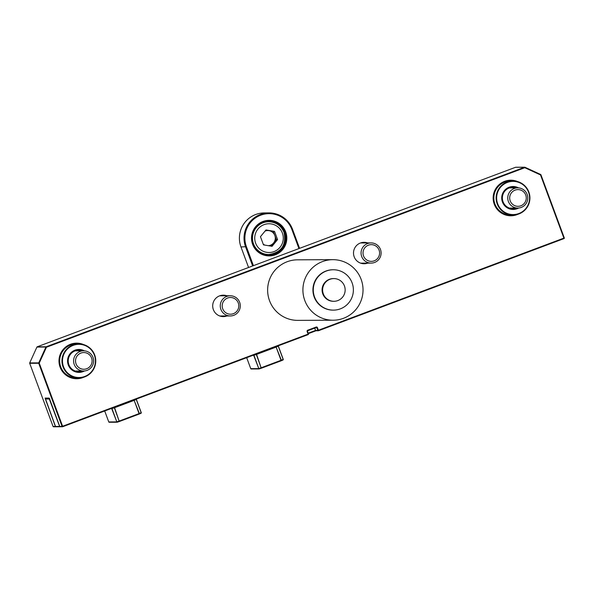 <?xml version="1.0" encoding="UTF-8"?>
<svg xmlns="http://www.w3.org/2000/svg" width="594" height="594" viewBox="0 0 594 594"><rect width="100%" height="100%" fill="white"/><g stroke="black" fill="none" stroke-linecap="round" stroke-linejoin="round"><path stroke-width="0.89" d="M262.993 221.465A17.783 17.657 -90.3 0 1 285.707 231.92A17.783 17.657 -90.3 0 1 275.326 254.796A17.783 17.657 -90.3 0 1 252.613 244.342A17.783 17.657 -90.3 0 1 262.993 221.465M274.97 254.091A17.033 16.907 89.7 0 0 268.993 221.102A17.033 16.907 89.7 0 0 252.435 241.186A17.033 16.907 89.7 0 0 274.97 254.091M272.334 222.134A17.033 16.907 89.7 0 0 267.746 221.154M298.945 248.567L291.921 229.588A24.473 24.295 89.7 0 0 260.677 215.199A24.473 24.295 89.7 0 0 246.399 246.673L253.415 265.659M252.636 265.949L245.604 246.941A25.23 25.045 -90.3 0 1 268.956 212.904L264.33 212.927A25.23 25.045 89.7 0 0 240.978 246.963L248.567 267.478M268.956 212.904A25.23 25.045 -90.3 0 1 292.538 229.321L299.569 248.337M267.894 255.123A17.033 16.907 89.7 0 0 272.475 254.098M326.344 271.027A20.181 20.033 -90.3 0 1 353.051 286.315A20.181 20.033 -90.3 0 1 333.434 310.127A20.181 20.033 -90.3 0 1 326.344 271.027M333.434 310.127L333.063 310.127A20.181 20.033 -90.3 0 1 325.98 271.027A20.181 20.033 -90.3 0 1 332.885 269.758L333.249 269.758M329.952 279.299A11.353 11.271 -90.3 0 1 344.973 287.904A11.353 11.271 -90.3 0 1 333.939 301.292A11.353 11.271 -90.3 0 1 329.952 279.299M333.939 301.292L333.39 301.292A11.353 11.271 -90.3 0 1 329.403 279.306A11.353 11.271 -90.3 0 1 333.293 278.586L333.835 278.586M322.483 261.575A30.272 30.056 -90.3 0 1 362.54 284.511A30.272 30.056 -90.3 0 1 333.108 320.218A30.272 30.056 -90.3 0 1 322.483 261.575M332.84 259.667L297.542 259.823A30.272 30.056 89.7 0 0 268.117 295.537A30.272 30.056 89.7 0 0 297.817 320.374L333.108 320.218M83.761 377.227A17.783 17.657 -90.3 0 1 64.479 348.062A17.783 17.657 -90.3 0 1 83.613 344.587M78.779 343.896L76.492 343.904A17.033 16.907 89.7 0 0 60.729 366.884A17.033 16.907 89.7 0 0 76.648 377.97L78.928 377.955A17.033 16.907 -90.3 0 1 72.951 344.966A17.033 16.907 -90.3 0 1 95.486 357.87A17.033 16.907 -90.3 0 1 78.928 377.955M517.923 214.278A17.783 17.657 -90.3 0 1 498.641 185.113A17.783 17.657 -90.3 0 1 517.775 181.638M512.941 180.947L510.662 180.962A17.033 16.907 89.7 0 0 494.891 203.935A17.033 16.907 89.7 0 0 510.81 215.021L513.09 215.006A17.033 16.907 -90.3 0 1 507.113 182.024A17.033 16.907 -90.3 0 1 529.648 194.921A17.033 16.907 -90.3 0 1 513.09 215.006M226.982 315.963A10.722 10.647 -90.3 0 1 213.365 309.63A10.722 10.647 -90.3 0 1 226.893 295.782M367.79 263.112A10.722 10.647 -90.3 0 1 354.173 256.779A10.722 10.647 -90.3 0 1 367.701 242.931M510.58 187.541A10.722 10.647 -90.3 0 1 511.79 187.89M76.418 350.49A10.722 10.647 -90.3 0 1 77.628 350.839M77.717 371.02A10.722 10.647 -90.3 0 1 76.515 371.384M511.88 208.078A10.722 10.647 -90.3 0 1 510.677 208.435M524.94 167.248A0.505 0.505 0 0 0 524.732 167.204A0.505 0.497 89.7 0 0 524.561 167.233L524.792 167.708L46.429 347.245L39.241 363.09L62.608 426.254L308.086 334.118L307.12 331.519A1.01 1.002 89.7 0 1 307.707 330.219L316.157 327.049A1.01 1.002 89.7 0 1 317.448 327.643L318.406 330.242L563.884 238.112L540.525 174.948L524.792 167.708L524.94 167.248L540.934 174.777L564.293 237.934L540.934 174.777A0.505 0.497 89.7 0 0 540.674 174.495L524.94 167.248A0.505 0.497 89.7 0 0 524.732 167.204L515.726 167.241A0.505 0.497 89.7 0 0 515.555 167.278L37.184 346.814L46.191 346.77L524.561 167.233L515.555 167.278L37.184 346.814A0.505 0.497 89.7 0 0 36.91 347.074L29.715 362.919L38.721 362.882L45.916 347.037L36.91 347.074L29.715 362.919A0.505 0.497 89.7 0 0 29.707 363.305L53.066 426.47L55.383 426.455L45.099 398.084L49.057 398.069L59.764 426.44L62.073 426.425L38.714 363.268L29.707 363.305L53.066 426.47A0.505 0.497 89.7 0 0 53.542 426.796L55.851 426.789A0.505 0.497 89.7 0 0 55.91 426.782A0.505 0.505 0 0 1 55.851 426.789A0.505 0.497 89.7 0 1 55.383 426.455L55.487 426.433M39.241 363.09L38.721 362.882A0.505 0.497 89.7 0 0 38.714 363.268L39.241 363.09M261.553 368.139L259.229 368.911L258.784 368.562L261.122 367.783L261.575 368.132L281.148 360.788A0.505 0.394 -113.3 0 0 281.17 360.781L282.952 360.009A0.505 0.394 -113.3 0 0 283.152 359.415L278.252 346.176A0.505 0.394 -113.3 0 0 278.059 345.908M283.004 359.986A0.505 0.497 89.7 0 0 283.249 359.37A0.505 0.505 0 0 1 282.974 360.001L281.17 360.781A0.505 0.394 -113.3 0 0 281.348 360.187L283.249 359.363L278.348 346.124A0.505 0.497 89.7 0 0 278.148 345.871A0.505 0.505 0 0 1 278.348 346.124L276.448 346.948A0.505 0.394 -113.3 0 0 276.158 346.621M275.965 346.688L281.348 360.187L281.148 360.788L261.59 368.132L261.471 367.656L281.029 360.313L276.136 347.074L256.578 354.418L261.122 367.783L256.2 354.106M253.838 354.997L258.784 368.562L253.705 355.368L252.829 355.375M139.211 414.055L140.964 413.298A0.505 0.394 -113.3 0 0 141.164 412.704L136.271 399.465A0.505 0.394 -113.3 0 0 136.078 399.19M119.572 421.428L117.248 422.2L116.803 421.844L119.142 421.072L119.587 421.421L139.167 414.077A0.505 0.394 -113.3 0 0 139.36 413.476L141.268 412.652L136.368 399.413L141.261 412.652A0.505 0.497 89.7 0 1 141.023 413.276M136.368 399.413A0.505 0.505 0 0 0 136.167 399.161A0.505 0.497 89.7 0 1 136.36 399.413L134.467 400.237A0.505 0.394 -113.3 0 0 134.17 399.911M111.858 408.286L116.803 421.844L111.724 408.657L110.848 408.665M133.984 399.977L139.36 413.476L139.167 414.077L119.609 421.413L119.491 420.946L139.048 413.602L134.155 400.363L114.59 407.707L119.142 421.072L114.219 407.395M507.358 182.432A16.595 16.469 89.7 0 0 497.675 203.772A16.595 16.469 89.7 0 0 518.859 213.528A16.595 16.469 89.7 0 0 528.541 192.189A16.595 16.469 89.7 0 0 507.358 182.432M518.651 208.011A11.479 11.397 -90.3 0 1 502.427 201.982A11.479 11.397 -90.3 0 1 518.562 187.897M516.572 187.875A10.722 10.647 89.7 0 0 502.546 199.903A10.722 10.647 89.7 0 0 516.661 208.056M510.625 187.533A10.722 10.647 -90.3 0 1 511.88 187.89M511.976 208.078A10.722 10.647 -90.3 0 1 510.721 208.449M73.196 345.374A16.595 16.469 89.7 0 0 63.513 366.721A16.595 16.469 89.7 0 0 84.697 376.477A16.595 16.469 89.7 0 0 94.379 355.13A16.595 16.469 89.7 0 0 73.196 345.374M84.482 370.96A11.479 11.397 -90.3 0 1 68.265 364.931A11.479 11.397 -90.3 0 1 84.393 350.846M82.403 350.816A10.722 10.647 89.7 0 0 68.384 362.852A10.722 10.647 89.7 0 0 82.499 371.005M76.463 350.475A10.722 10.647 -90.3 0 1 77.717 350.839M77.807 371.02A10.722 10.647 -90.3 0 1 76.559 371.399M76.047 363.818A8.353 8.286 -90.3 0 1 80.918 353.081A8.353 8.286 -90.3 0 1 91.58 357.989A8.353 8.286 -90.3 0 1 86.709 368.726A8.353 8.286 -90.3 0 1 76.047 363.818M74.213 364.426A10.091 10.016 -90.3 0 1 83.561 350.816A10.091 10.016 -90.3 0 1 92.991 357.38A10.091 10.016 -90.3 0 1 83.65 370.998A10.091 10.016 -90.3 0 1 74.213 364.426M222.72 308.769A8.353 8.286 -90.3 0 1 227.599 298.032A8.353 8.286 -90.3 0 1 238.261 302.94A8.353 8.286 -90.3 0 1 233.383 313.677A8.353 8.286 -90.3 0 1 222.72 308.769M220.894 309.377A10.091 10.016 -90.3 0 1 230.234 295.767A10.091 10.016 -90.3 0 1 239.664 302.331A10.091 10.016 -90.3 0 1 230.323 315.949A10.091 10.016 -90.3 0 1 220.894 309.377M363.535 255.925A8.353 8.286 -90.3 0 1 368.406 245.181A8.353 8.286 -90.3 0 1 379.069 250.089A8.353 8.286 -90.3 0 1 374.198 260.833A8.353 8.286 -90.3 0 1 363.535 255.925M361.701 256.534A10.091 10.016 -90.3 0 1 371.042 242.916A10.091 10.016 -90.3 0 1 380.479 249.487A10.091 10.016 -90.3 0 1 371.131 263.097A10.091 10.016 -90.3 0 1 361.701 256.534M510.209 200.869A8.353 8.286 -90.3 0 1 515.08 190.132A8.353 8.286 -90.3 0 1 525.742 195.04A8.353 8.286 -90.3 0 1 520.871 205.784A8.353 8.286 -90.3 0 1 510.209 200.869M508.382 201.477A10.091 10.016 -90.3 0 1 517.723 187.867A10.091 10.016 -90.3 0 1 527.153 194.431A10.091 10.016 -90.3 0 1 517.812 208.049A10.091 10.016 -90.3 0 1 508.382 201.477M263.484 244.869L260.454 236.679L265.978 229.945L274.532 231.393L277.561 239.582L272.037 246.324L263.484 244.869M263.588 222.022A16.402 16.276 -90.3 0 1 266.498 221.748L268.688 221.733A16.402 16.276 -90.3 0 1 284.021 232.41M284.029 232.425A16.402 16.276 -90.3 0 1 268.837 254.529L266.647 254.544A16.402 16.276 -90.3 0 1 263.729 254.291M274.532 231.393L265.822 230.13M277.561 239.582L276.344 239.59L273.314 231.4M270.975 246.139L276.344 239.59M264.85 245.099A7.566 7.514 -90.3 0 1 263.209 244.134M265.028 231.096A7.566 7.514 -90.3 0 1 273.582 242.961A7.566 7.514 -90.3 0 1 268.31 245.686M246.399 246.673L240.978 246.963M292.538 229.321L291.921 229.588M564.3 237.942A0.505 0.497 -90.3 0 1 564.003 238.588L564.003 238.588A0.505 0.505 0 0 0 564.3 237.942L564.003 238.588L318.525 330.717L318.406 330.242L317.879 330.42L316.914 327.821L315.466 327.829M307.12 331.519L307.536 331.348L308.494 333.947L308.197 334.593L62.726 426.722M46.191 346.77L46.429 347.245L45.916 347.037A0.505 0.497 89.7 0 1 46.191 346.77M316.038 330.761A0.505 0.505 0 0 1 315.562 330.427L314.709 328.111L315.57 330.435L317.879 330.42A0.505 0.497 -90.3 0 0 318.354 330.747A0.505 0.505 0 0 0 318.525 330.717A0.505 0.497 -90.3 0 1 318.354 330.747L316.038 330.761A0.505 0.497 -90.3 0 1 315.57 330.435L308.212 333.167M316.157 327.049L316.275 327.524L307.826 330.695A0.505 0.497 89.7 0 0 307.529 331.341L308.494 333.947A0.505 0.497 -90.3 0 1 308.204 334.593L308.197 334.593A0.505 0.505 0 0 0 308.494 333.947M45.099 398.084A0.505 0.497 89.7 0 0 45.575 398.418L49.295 398.396M308.197 334.593L62.719 426.722L62.608 426.254L62.073 426.425A0.505 0.497 -90.3 0 0 62.548 426.759A0.505 0.505 0 0 0 62.719 426.722L62.719 426.722A0.505 0.497 -90.3 0 1 62.548 426.759L60.232 426.767A0.505 0.497 -90.3 0 1 59.764 426.44L59.764 426.433M49.881 399.725L59.756 426.44A0.505 0.505 0 0 0 60.232 426.767M307.707 330.219L307.536 331.348M317.448 327.643L316.914 327.821A0.505 0.497 89.7 0 0 316.275 327.524L307.826 330.695M308.375 333.62L316.008 330.761L308.375 333.628M55.977 426.789A0.505 0.497 -90.3 0 1 55.502 426.455A0.505 0.505 0 0 0 55.977 426.789L60.113 426.767A0.505 0.505 0 0 0 60.172 426.767A0.505 0.497 -90.3 0 1 59.638 426.44L59.749 426.41M45.886 400.408L45.53 398.975L49.302 399.019L59.638 426.44L55.502 426.455L45.552 399.034A0.505 0.497 -90.3 0 1 45.775 398.418A0.505 0.505 0 0 0 45.53 398.975L45.523 398.908M49.369 398.537A0.505 0.497 -90.3 0 0 49.302 399.019L49.436 398.671M45.909 400.527A0.505 0.505 0 0 1 45.894 400.475L55.502 426.455M246.688 357.677L250.742 368.644L258.605 368.614A0.505 0.497 89.7 0 0 259.214 368.919M256.408 354.031L256.578 354.418L253.705 355.368A0.505 0.497 89.7 0 1 253.697 355.049M250.742 368.644L250.742 368.644A0.505 0.497 89.7 0 0 251.21 368.971A0.505 0.505 0 0 1 250.735 368.644L246.681 357.685M108.754 421.933L108.754 421.933A0.505 0.505 0 0 0 109.229 422.26A0.505 0.497 89.7 0 1 108.761 421.933L104.7 410.966L108.761 421.933L116.617 421.896A0.505 0.497 89.7 0 0 117.233 422.208M114.427 407.321L114.59 407.707L111.724 408.657A0.505 0.497 89.7 0 1 111.709 408.338M255.628 243.154A14.382 14.278 -90.3 0 1 264.026 224.658A14.382 14.278 -90.3 0 1 282.388 233.108A14.382 14.278 -90.3 0 1 273.99 251.611A14.382 14.278 -90.3 0 1 255.628 243.154M268.837 254.529A16.402 16.276 -90.3 0 1 253.512 243.859A16.402 16.276 -90.3 0 1 268.688 221.733C276.024 222.074 281.133 225.631 284.036 232.41C286.523 245.04 281.459 252.413 268.837 254.529M53.066 426.47A0.505 0.505 0 0 0 53.542 426.796M29.715 362.919A0.505 0.505 0 0 0 29.7 363.305M49.525 398.396L49.874 399.725M318.525 330.717L564.003 238.588M283.249 359.363L278.348 346.124M261.575 368.132A0.505 0.505 0 0 0 261.59 368.132L259.229 368.911A0.505 0.505 0 0 1 259.073 368.941L251.21 368.971M139.167 414.077A0.505 0.505 0 0 0 139.189 414.07L140.993 413.29A0.505 0.505 0 0 0 141.268 412.652M119.609 421.413A0.505 0.505 0 0 1 119.587 421.421L117.248 422.2A0.505 0.505 0 0 1 117.092 422.23L109.229 422.26M83.561 350.816L75.215 350.854M83.65 370.998L75.304 371.035M230.234 295.767L219.698 295.812M230.323 315.949L219.787 315.993M371.042 242.916L360.506 242.961M371.131 263.097L360.595 263.149M517.723 187.867L509.377 187.904M517.812 208.049L509.466 208.086"/></g></svg>
